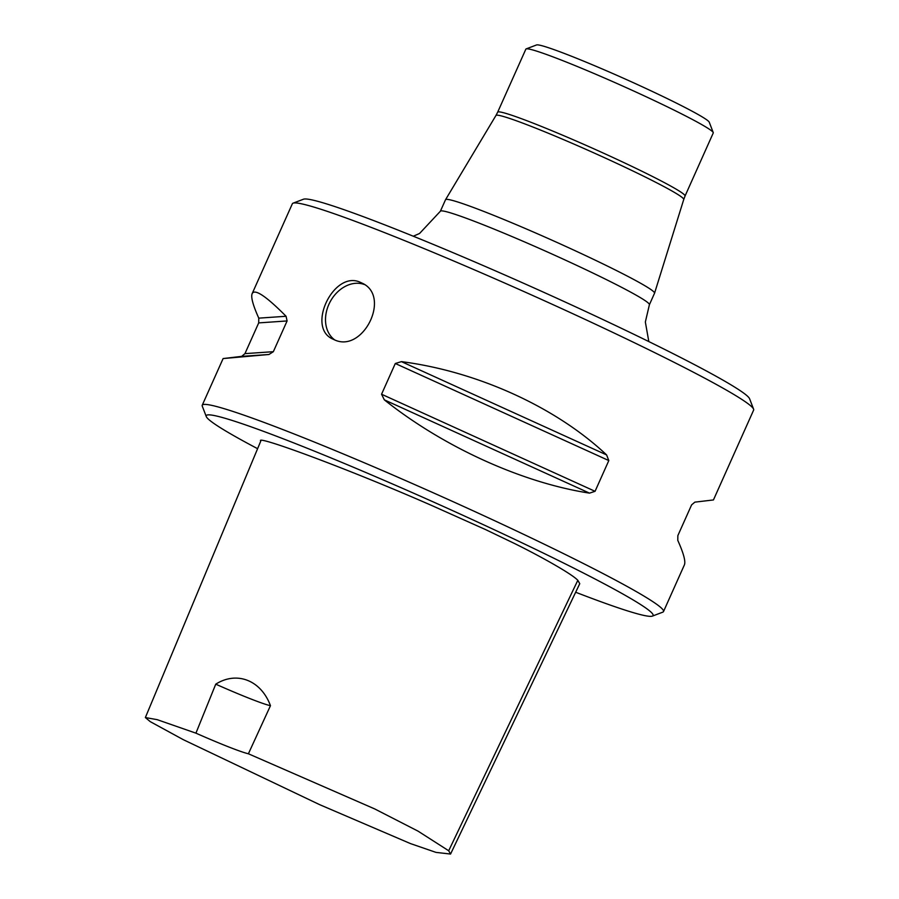 <?xml version="1.0" encoding="UTF-8"?>
<svg xmlns="http://www.w3.org/2000/svg" width="899" height="899" viewBox="0 0 899 899"><rect width="100%" height="100%" fill="white"/><g stroke="black" fill="none" stroke-linecap="round" stroke-linejoin="round"><path stroke-width="1.35" d="M713.244 132.591L709.255 122.197A94.743 5.405 -155.9 0 0 624.985 78.921A94.743 5.405 -155.9 0 0 536.557 44.95L526.151 48.906A102.643 5.855 24.1 0 1 621.951 85.708A102.643 5.855 24.1 0 1 713.244 132.591A102.643 5.855 24.1 0 1 713.255 132.962L685.049 196.016A102.643 5.855 24.1 0 0 593.745 148.762A102.643 5.855 24.1 0 0 497.664 112.195L495.956 115.477A102.868 5.866 24.1 0 1 592.227 152.156A102.868 5.866 24.1 0 1 683.746 199.477L654.562 293.186A114.488 6.529 24.1 0 1 654.539 293.231L649.393 304.739A114.488 6.529 24.1 0 0 547.547 252.035A114.488 6.529 24.1 0 0 440.375 211.243L419.563 233.482L413.293 236.223M575.663 592.239A244.764 13.957 -155.9 0 0 652.393 616.107A244.764 13.957 -155.9 0 0 536.838 549.941A244.764 13.957 -155.9 0 0 293.827 442.937A244.764 13.957 -155.9 0 0 206.264 416.54A244.764 13.957 -155.9 0 0 257.597 448.691M145.368 717.548L260.8 441.027C254.091 434.386 345.643 467.682 432.295 505.755L485.696 529.646L514.475 543.479C542.041 557.099 572.169 574.158 577.821 580.304L579.754 583.687L450.556 854.05L448.691 850.757L418.057 831.148L374.714 808.931L248.394 753.778A63.166 3.607 24.1 0 1 195.926 733.157L157.224 719.672L145.368 717.548L150.257 721.65L183.284 739.663L319.583 804.627L410.495 843.599L435.993 852.387L450.556 854.05M652.393 616.107L662.799 612.152A252.664 14.406 -155.9 0 0 663.507 611.578A252.664 14.406 -155.9 0 0 537.681 541.041A252.664 14.406 -155.9 0 0 292.669 433.397A252.664 14.406 -155.9 0 0 202.23 405.235A252.664 14.406 -155.9 0 0 202.275 406.157L206.264 416.54M663.507 611.578L684.386 564.898C685.813 561.538 683.611 553.357 677.779 540.355L677.857 535.613L691.612 504.867L694.871 502.136L713.446 499.945L753.632 410.09A252.664 14.406 -155.9 0 0 753.598 409.169A252.664 14.406 -155.9 0 0 621.894 336.732A252.664 14.406 -155.9 0 0 382.794 231.92A252.664 14.406 -155.9 0 0 293.074 203.174A252.664 14.406 -155.9 0 0 292.355 203.758L252.169 293.602C254.799 288.579 266.093 296.142 286.073 316.268L287.096 320.943L273.341 351.689L268.981 354.487L223.109 358.566L241.685 356.364L244.944 353.633L258.698 322.898L258.777 318.145C252.945 305.143 250.742 296.962 252.169 293.602M360.263 282.297L362.297 283.23C391.245 296.423 363.039 353.329 334.507 339.856L332.495 338.923C306.233 327.157 333.922 269.914 360.263 282.297M401.426 361.634C477.515 371.478 555.807 407.078 606.6 454.916L608.814 460.569L595.059 491.315L589.508 493.135C521.971 482.696 443.69 447.106 384.334 399.853L381.558 394.234L395.302 363.499L401.426 361.634L606.6 454.916M364.421 284.545A31.577 24.543 -61.9 0 0 330.135 301.828A31.577 24.543 -61.9 0 0 334.754 339.946M440.375 211.243L445.522 199.735A114.488 6.529 24.1 0 1 445.544 199.69A114.488 6.529 24.1 0 1 552.705 240.516A114.488 6.529 24.1 0 1 654.562 293.186M497.664 112.195L525.859 49.142A102.643 5.855 24.1 0 1 526.151 48.906M293.074 203.174L303.48 199.218A244.764 13.957 24.1 0 1 531.916 286.983A244.764 13.957 24.1 0 1 749.609 398.785L753.598 409.169M215.749 684.173A63.166 3.607 -155.9 0 0 270.464 705.681C261.047 680.24 236.853 670.789 215.749 684.173L195.926 733.157M248.394 753.778L270.464 705.681M589.508 493.135L384.334 399.853M595.059 491.315L381.558 394.234M608.814 460.569L395.302 363.499M241.685 356.364L268.981 354.487M258.777 318.145L286.073 316.268M244.944 353.633L273.341 351.689M258.698 322.898L287.096 320.943M577.821 580.304L448.691 850.757M202.23 405.235L223.109 358.566M495.956 115.477L445.544 199.69M683.746 199.477L685.049 196.016M648.82 341.575L645.347 322.011L649.393 304.739"/></g></svg>
